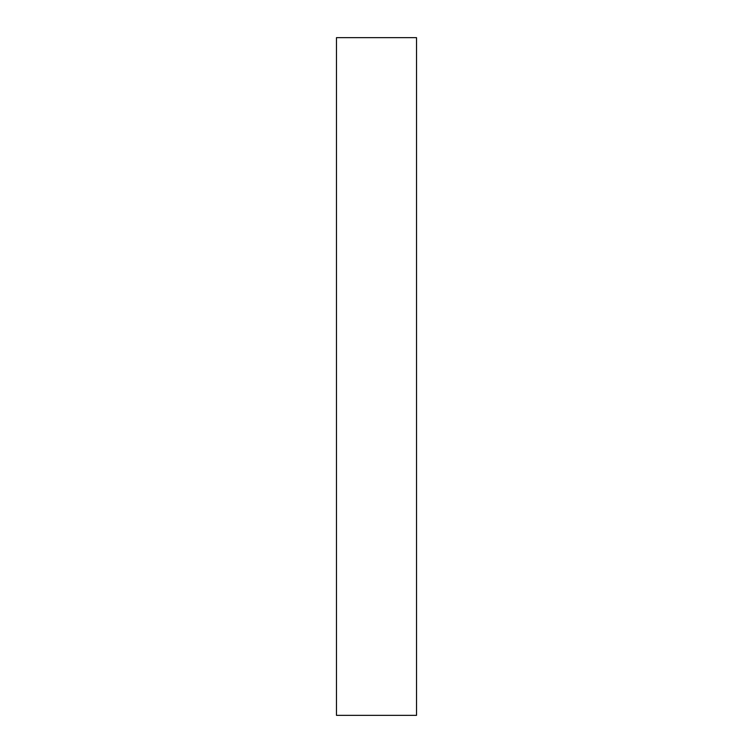 <?xml version="1.0" encoding="UTF-8"?>
<svg xmlns="http://www.w3.org/2000/svg" width="753" height="753" viewBox="0 0 753 753"><rect width="100%" height="100%" fill="white"/><g stroke="black" fill="none" stroke-linecap="round" stroke-linejoin="round"><path stroke-width="1.13" d="M336.478 715.35L416.522 715.35L336.478 715.35L336.478 37.65L416.522 37.65L336.478 37.65L336.478 715.35M416.522 37.65L416.522 715.35L416.522 37.65"/></g></svg>
